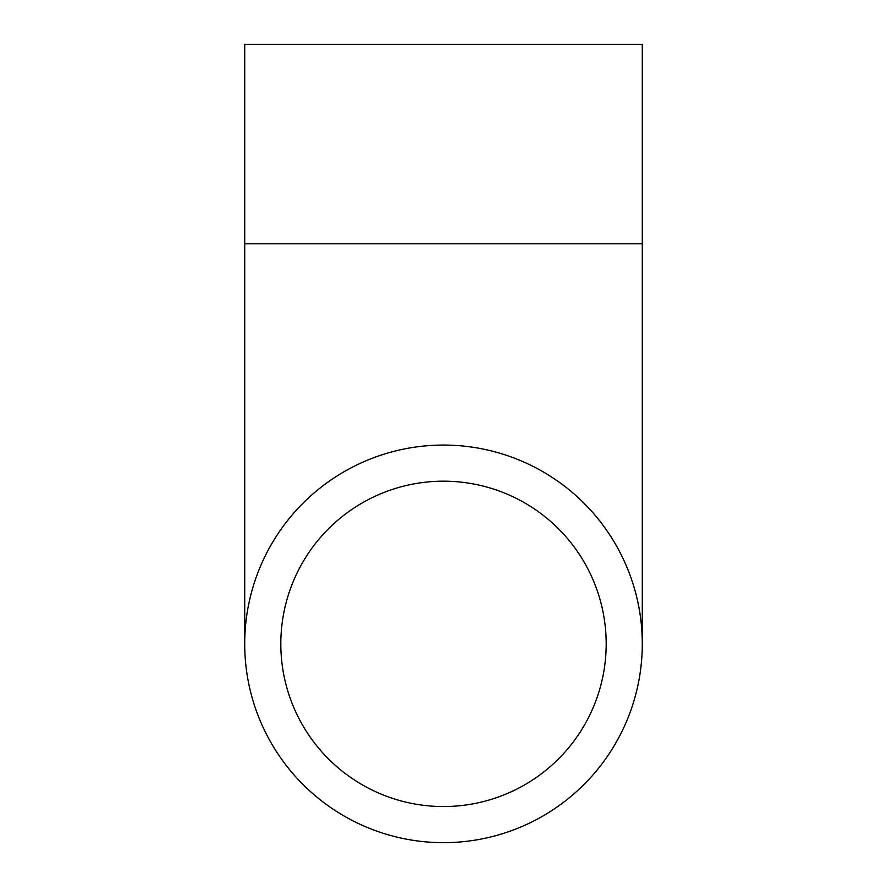 <?xml version="1.0" encoding="UTF-8"?>
<svg xmlns="http://www.w3.org/2000/svg" width="887" height="887" viewBox="0 0 887 887"><rect width="100%" height="100%" fill="white"/><g stroke="black" fill="none" stroke-linecap="round" stroke-linejoin="round"><path stroke-width="1.33" d="M443.5 806.549A162.687 162.687 0 0 1 302.611 562.524A162.687 162.687 0 0 1 584.389 562.524A162.687 162.687 0 0 1 443.5 806.549M443.5 445.074A198.788 198.788 0 0 0 271.344 743.262A198.788 198.788 0 0 0 615.656 743.262A198.788 198.788 0 0 0 443.5 445.074M244.712 243.77L642.288 243.77L642.288 44.35L244.712 44.35L244.712 643.862M642.288 243.77L642.288 643.862"/></g></svg>
